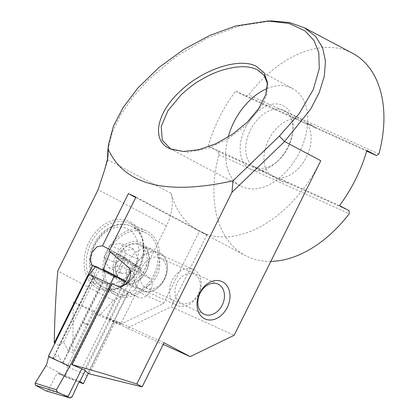 <?xml version="1.0" encoding="UTF-8"?>
<svg xmlns="http://www.w3.org/2000/svg" width="419" height="419" viewBox="0 0 419 419"><rect width="100%" height="100%" fill="white"/><g stroke="black" fill="none" stroke-linecap="round" stroke-linejoin="round"><path stroke-width="0.31" stroke-dasharray="2.1 1.57" d="M95.359 266.133L102.713 269.951M93.353 277.624L102.865 282.663A12.869 8.401 117.9 0 0 103.037 282.558L62.86 363.498A12.869 8.401 -62.1 0 0 62.834 363.304L62.462 363.137L102.493 282.495A9.915 0.304 26.4 0 1 102.011 282.259L93.62 283.867L93.013 277.488A9.915 0.304 26.4 0 1 92.981 277.457L93.353 277.624A12.869 8.401 -62.1 0 0 93.526 277.519L88.77 274.995M62.462 363.137A9.915 0.304 26.4 0 1 61.981 362.896L58.251 355.108L52.983 358.13A9.915 0.304 26.4 0 1 52.951 358.093L92.981 277.457M79.835 381.358L58.021 372.978L57.104 373.387L79.05 381.845M103.037 282.558L107.793 285.077L114.062 278.179L123.322 258.774L140.423 269.543L140.601 267.809L122.929 256.679L140.632 267.825L137.044 266.238L85.183 370.705M79.888 381.374L57.974 372.952L65.134 376.744L65.977 375.047L67.616 366.017L107.793 285.077M110.202 251.929L111.946 250.861L137.044 266.238M134.771 265.033L132.991 265.934L110.249 251.814M130.519 271.261L132.991 265.934M81.768 368.898L123.107 285.622M88.315 373.334L127.973 293.436L140.423 269.543M127.973 293.436L108.39 284.663M111.946 250.861L122.929 256.679L123.322 258.774M65.134 376.744L78.95 382.055M87.215 375.544L67.658 366.719M71.984 397.076L48.19 390.131L57.089 373.413M48.19 390.131L46.326 391.011M102.865 282.663L102.493 282.495M52.951 358.093L53.323 358.266A12.869 8.401 117.9 0 1 53.344 358.46L93.526 277.519M48.588 355.941L53.344 358.46M62.86 363.498L67.616 366.017M93.013 277.488L102.011 282.259M61.981 362.896L52.983 358.13M53.323 358.266L62.834 363.304M82.716 322.991A0.393 0.299 -65.6 0 1 83.067 322.284A0.393 0.299 -65.6 0 1 82.716 322.991L87.43 325.123A0.393 0.299 -65.6 0 1 87.765 324.411A0.393 0.299 -65.6 0 1 87.43 325.123M107.913 149.426L112.334 132.257L120.866 114.555L133.017 96.878L148.3 79.84L175.802 56.837L207.106 38.223L239.972 25.716L271.47 20.95M228.151 137.081A55.261 36.065 -62.1 0 0 240.794 186.125L170.659 148.96L172.539 149.85L187.922 152.249L208.028 148.237L228.601 138.506L247.11 124.391L262.954 104.08L266.803 94.275L267.542 83.884M121.264 283.16A22.5 17.032 114.4 0 0 146.325 270.999A22.5 17.032 114.4 0 0 141.261 242.879A22.5 17.032 -65.6 0 0 116.199 255.04A22.5 17.032 -65.6 0 0 121.264 283.16M122.903 282.176A20.919 15.838 114.4 0 0 123.574 282.5A20.919 15.838 114.4 0 0 146.42 270.423A20.919 15.838 114.4 0 0 141.496 244.717A20.919 15.838 -65.6 0 0 140.831 244.387A20.919 15.838 -65.6 0 0 117.98 256.465A20.919 15.838 -65.6 0 0 122.903 282.176M130.367 221.929A37.102 28.089 -65.6 0 1 138.715 268.312A37.102 28.089 -65.6 0 1 97.386 288.366A37.102 28.089 114.4 0 1 89.038 241.988A37.102 28.089 114.4 0 1 130.367 221.929M99.025 287.376A35.526 26.889 114.4 0 0 100.167 287.937A35.526 26.889 114.4 0 0 138.961 267.422A35.526 26.889 114.4 0 0 130.602 223.772A35.526 26.889 -65.6 0 0 129.466 223.212A35.526 26.889 -65.6 0 0 90.666 243.727A35.526 26.889 -65.6 0 0 99.025 287.376M151.636 249.279A20.919 15.838 114.4 0 1 152.307 249.609A20.919 15.838 -65.6 0 1 157.23 275.314A20.919 15.838 -65.6 0 1 134.384 287.397A20.919 15.838 -65.6 0 1 133.713 287.067A20.919 15.838 114.4 0 1 128.79 261.362A20.919 15.838 114.4 0 1 151.636 249.279L140.831 244.387M115.476 294.824A35.526 26.889 114.4 0 0 116.613 295.379A35.526 26.889 114.4 0 0 155.407 274.869A35.526 26.889 114.4 0 0 147.048 231.215A35.526 26.889 114.4 0 0 145.912 230.66A35.526 26.889 114.4 0 0 107.117 251.17A35.526 26.889 114.4 0 0 115.476 294.824M141.229 290.472A20.919 15.838 114.4 0 0 141.9 290.796A20.919 15.838 114.4 0 0 164.746 278.719A20.919 15.838 114.4 0 0 159.828 253.013A20.919 15.838 -65.6 0 0 159.157 252.683A20.919 15.838 -65.6 0 0 136.311 264.761A20.919 15.838 -65.6 0 0 141.229 290.472M159.251 252.725A20.919 15.838 114.4 0 1 159.922 253.055A20.919 15.838 -65.6 0 1 164.84 278.761A20.919 15.838 -65.6 0 1 141.994 290.838A20.919 15.838 -65.6 0 1 141.323 290.514A20.919 15.838 114.4 0 1 136.405 264.803A20.919 15.838 114.4 0 1 159.251 252.725L159.157 252.683M145.838 287.795A16.577 12.549 114.4 0 0 146.372 288.057A16.577 12.549 114.4 0 0 164.473 278.483A16.577 12.549 114.4 0 0 160.577 258.109A16.577 12.549 -65.6 0 0 160.042 257.853A16.577 12.549 -65.6 0 0 141.936 267.422A16.577 12.549 -65.6 0 0 145.838 287.795M267.238 88.509A55.261 36.065 117.9 0 1 292.546 88.472A55.261 36.065 117.9 0 1 299.564 152.191A55.261 36.065 -62.1 0 1 240.794 186.125M270.831 261.393A114.466 74.713 117.9 0 1 245.309 255.522A114.466 74.713 117.9 0 1 218.901 154.737L217.864 151.275L278.729 178.829L269.108 173.728A31.776 20.741 117.9 0 1 268.631 139.799A31.776 20.741 117.9 0 1 296.657 118.687L306.279 123.783L312.658 125.71L315.444 127.936L305.828 122.835A31.776 20.741 117.9 0 1 306.457 156.921A31.776 20.741 -62.1 0 1 278.645 178.049L288.267 183.145L349.132 210.694M254.433 166.772A31.776 20.741 117.9 0 0 277.546 161.32A31.776 20.741 117.9 0 0 288.225 147.263A31.776 20.741 -62.1 0 0 292.651 132.813A31.776 20.741 -62.1 0 0 284.192 110.626A31.776 20.741 -62.1 0 0 250.4 130.136A31.776 20.741 117.9 0 0 254.433 166.772L282.951 181.888L288.267 183.145M245.403 127.675A35.72 23.317 117.9 0 1 276.891 103.938A35.72 23.317 117.9 0 1 292.907 130.676A35.72 23.317 117.9 0 1 287.932 146.922A35.72 23.317 -62.1 0 1 275.922 162.729A35.72 23.317 -62.1 0 1 245.429 165.254A35.72 23.317 -62.1 0 1 245.403 127.675M107.426 159.618L171.088 193.353A114.466 74.713 -62.1 0 0 199.067 231.021A114.466 74.713 -62.1 0 0 201.796 232.356A114.466 74.713 -62.1 0 0 320.802 160.723M217.864 151.275L208.243 146.179A114.466 74.713 117.9 0 1 219.404 117.514A114.466 74.713 117.9 0 1 235.625 91.059L245.241 96.155L248.598 94.951A114.466 74.713 117.9 0 1 352.505 53.239M135.73 197.527L199.444 231.293L206.965 234.698L135.96 197.071M126.276 258.35L116.44 278.164L115.77 277.577A11.051 7.212 117.9 0 1 115.576 264.866A11.051 7.212 117.9 0 1 126.276 258.35L109.857 249.651M114.57 277.184L95.082 266.856L97.386 268.066L58.953 345.497L63.547 342.03L68.014 350.3L106.452 272.869L116.44 278.164M68.014 350.3L72.744 352.803L93.557 310.867L119.693 324.72L99.439 315.549L113.423 300.433L57.77 270.941M171.088 193.353A39.47 25.763 -62.1 0 1 166.453 225.878L134.525 290.194L163.661 303.382L119.693 324.72M163.661 303.382L199.444 231.293M109.165 251.044L132.875 263.603L150.018 278.546A11.051 7.212 117.9 0 1 150.018 291.603A11.051 7.212 117.9 0 1 139.029 297.584L128.057 292.095L87.854 373.088M206.965 234.698L171.177 306.787L234.148 335.289M163.227 344.423L127.214 328.119L171.177 306.787M127.214 328.119L106.337 317.057L132.875 263.603M58.953 345.497L54.852 343.323M99.439 315.549L73.304 301.696L72.744 352.803M112.093 283.637L124.27 289.78L128.057 292.095M72.293 364.844L112.496 283.852M134.525 290.194L113.423 300.433M107.405 160.336L107.28 161.854L104.336 170.769M100.586 268.846L106.452 272.869M97.386 268.066L99.822 268.448M89.331 373.874L115.644 320.865L120.908 323.651L134.798 295.667M106.337 317.057L120.908 323.651M124.27 289.78L84.434 370.035M218.901 154.737L349.263 213.748M339.51 205.598L278.645 178.049M366.866 150.468L305.828 122.835M278.729 178.829L282.951 181.888M378.928 153.951L248.598 94.951M315.444 127.936L366.672 151.123M245.241 96.155L306.279 123.783M235.625 91.059L296.657 118.687M208.243 146.179L269.108 173.728M63.547 342.03L100.021 268.553M164.049 342.773L115.644 320.865M93.557 310.867L73.304 301.696M200.313 286.329A15.786 11.952 114.4 0 0 188.445 273.502A15.786 11.952 114.4 0 0 174.99 290.765A15.786 11.952 114.4 0 0 186.858 303.586A15.786 11.952 114.4 0 0 200.313 286.329M169.475 290.252A19.735 14.937 -65.6 0 1 193.442 269.501A19.735 14.937 -65.6 0 1 201.13 284.711A19.735 14.937 -65.6 0 1 177.164 305.461A19.735 14.937 -65.6 0 1 169.475 290.252M115.435 265.793A19.735 14.937 -65.6 0 1 139.401 245.042A19.735 14.937 -65.6 0 1 147.09 260.246A19.735 14.937 -65.6 0 1 123.123 280.997A19.735 14.937 -65.6 0 1 115.435 265.793M104.357 267.731A33.551 25.397 -65.6 0 1 145.1 232.456A33.551 25.397 -65.6 0 1 158.167 258.308A33.551 25.397 -65.6 0 1 117.425 293.583A33.551 25.397 -65.6 0 1 104.357 267.731M103.849 257.491L108.736 267.814L119.703 265.897L125.779 253.652L120.892 243.334L109.925 245.251L103.849 257.491L116.54 263.237L121.426 273.56L108.736 267.814M121.426 273.56L132.394 271.638L119.703 265.897M132.394 271.638L138.469 259.398L125.779 253.652M138.469 259.398L133.577 249.075L120.892 243.334M133.577 249.075L122.615 250.997L109.925 245.251M122.615 250.997L116.54 263.237M102.472 269.904L125.014 281.605L102.472 269.899M46.001 365.729L65.49 376.058M116.833 285.821L139.029 297.584M166.453 225.878L98.114 189.666M127.994 266.872L150.018 278.546M104.247 271.47L115.77 277.577M95.16 266.657L98.245 268.291M91.075 259.733A29.602 22.411 -65.6 0 1 116.299 227.37A29.602 22.411 -65.6 0 1 138.553 251.416A29.602 22.411 -65.6 0 1 113.329 283.778A29.602 22.411 -65.6 0 1 91.075 259.733M144.068 251.924A33.551 25.397 114.4 0 0 131 226.071A33.551 25.397 114.4 0 0 90.258 261.346A33.551 25.397 114.4 0 0 103.331 287.204A33.551 25.397 114.4 0 0 144.068 251.924M87.754 324.406L83.051 322.274M134.384 287.397L123.574 282.5M116.613 295.379L100.167 287.937M204.31 314.287L146.372 288.057M257.774 70.046L292.546 88.472M284.192 110.626L312.658 125.71M292.651 132.813L292.907 130.676M199.067 231.021L245.309 255.522M277.546 161.32L275.922 162.729M217.985 284.082L160.042 257.853M145.912 230.66L129.466 223.212M267.521 83.255L267.678 85.267M170.669 149.064L172.539 149.85M107.28 161.854L107.767 158.063M117.425 293.583L103.331 287.204C99.418 285.407 96.25 282.605 93.819 278.803C90.598 273.597 89.147 267.521 89.483 260.587C90.274 249.824 94.474 240.637 102.089 233.011C105.598 229.659 109.438 227.224 113.607 225.71C119.729 223.563 125.527 223.683 131 226.071L145.1 232.456M193.442 269.501L139.401 245.042M177.164 305.461L123.123 280.997"/><path stroke-width="0.63" d="M102.472 269.899L103.315 269.427L125.925 281.165L125.009 281.605L123.107 285.622M69.816 366.326L48.656 356.653L48.588 355.941L88.77 274.995L94.652 267.893L95.359 266.133L114.13 275.88L110.579 284.218L69.816 366.326L56.424 389.79L57.356 392.027L70.203 397.982L71.984 397.076L79.06 381.824L79.888 381.374L85.183 370.705M48.656 356.653L46.567 364.76L35.117 383.176L56.424 389.79M70.203 397.982L46.326 391.011L70.203 397.982M125.915 281.191L130.519 271.261M67.93 396.777L81.768 368.898M78.95 382.055L83.344 383.741L79.835 381.358M83.344 383.741L88.315 373.334M103.304 269.454L110.202 251.929M110.579 284.218L89.388 274.597M114.13 275.88L125.009 281.605M57.356 392.027L35.337 385.192L46.326 391.011M35.337 385.192L35.117 383.176M170.077 148.803C151.489 141.177 155.863 114.057 179.222 92.143C201.701 69.837 238.39 57.345 255.868 66.045L264.022 72.623L267.474 82.538L265.672 94.904L258.649 108.636L247.31 122.128L232.608 134.169L215.837 143.748L198.988 149.672L183.339 151.489L170.077 148.803M267.542 83.884L264.321 75.635L257.774 70.046L256.47 69.407C247.907 65.453 236.028 65.856 220.834 70.622C214.554 72.634 207.604 75.891 199.989 80.401C195.123 83.072 188.896 87.812 181.322 94.61L167.857 110.773L161.21 126.575L162.315 140.224L170.659 148.96M204.372 318.623A20.526 15.54 114.4 0 0 227.234 307.525A20.526 15.54 114.4 0 0 222.62 281.872A20.526 15.54 -65.6 0 0 199.758 292.965A20.526 15.54 -65.6 0 0 204.372 318.623M218.514 284.339A16.577 12.549 -65.6 0 1 222.416 304.713A16.577 12.549 -65.6 0 1 204.31 314.287A16.577 12.549 -65.6 0 1 203.781 314.025A16.577 12.549 114.4 0 1 199.879 293.651A16.577 12.549 114.4 0 1 217.985 284.082A16.577 12.549 114.4 0 1 218.514 284.339M228.151 137.081A55.261 36.065 -62.1 0 1 233.776 122.411A55.261 36.065 117.9 0 1 267.238 88.509M107.405 160.336L107.913 149.426L108.626 144.063L113.392 126.308L122.935 107.809L138.024 87.817L158.948 67.49L183.742 49.416L209.856 35.4L235.646 25.994L267.746 21.008L289.084 23.422L304.823 30.77L313.868 40.329L318.807 52.501L319.288 68.564L313.302 89.519L299.103 113.717L279.363 136.107L232.99 180.84C165.987 195.573 124.385 184.994 108.186 149.106L108.626 144.047M267.741 21.008L271.47 20.95L289.34 22.485L304.335 27.717L352.505 53.239A114.466 74.713 117.9 0 1 378.928 153.951L376.482 155.564L366.866 150.468A114.466 74.713 117.9 0 1 355.679 179.206A114.466 74.713 117.9 0 1 339.51 205.598L349.132 210.694L349.263 213.748A114.466 74.713 117.9 0 1 270.831 261.393M304.335 27.717L315.476 36.217L322.546 47.567L325.458 61.169L324.285 76.347L319.226 92.531L310.689 109.129L284.585 141.533L231.958 192.305L136.798 383.998C113.434 376.492 91.798 370.035 71.885 364.63L84.434 370.035L87.854 373.088L89.331 373.874L142.172 386.842L136.798 383.998M279.363 136.107L284.585 141.533L320.802 160.723L234.148 335.289L190.184 356.627L164.049 342.773L142.172 386.842M127.994 266.872L109.165 251.044L135.96 197.071A343.397 10.569 -153.6 0 0 128.382 193.636L135.73 197.527M128.382 193.636L102.508 245.759L109.857 249.651M54.852 343.323L54.24 342.999C54.638 318.419 55.816 294.405 57.77 270.941L98.114 189.666L104.336 170.769L107.772 158.068L108.05 153.92L107.426 159.618M127.989 266.877L129.157 268.118L130.55 271.412L130.613 275.377L129.319 279.431L126.857 282.945L123.615 285.381L120.08 286.392L116.833 285.821A343.397 10.569 -153.6 0 0 112.093 283.637L71.885 364.63M54.24 342.999L92.672 265.567L95.087 266.845M99.822 268.448L100.586 268.846M92.672 265.567L92.012 264.991L89.996 259.623L91.981 252.379L96.951 246.822L102.508 245.759M366.672 151.123L376.482 155.564M190.184 356.627L163.227 344.423M232.99 180.84L231.958 192.305M108.181 149.106L108.05 153.914M92.012 264.991L95.16 266.657M267.463 82.543L267.521 83.255M107.704 158.555L107.767 158.063"/></g></svg>
